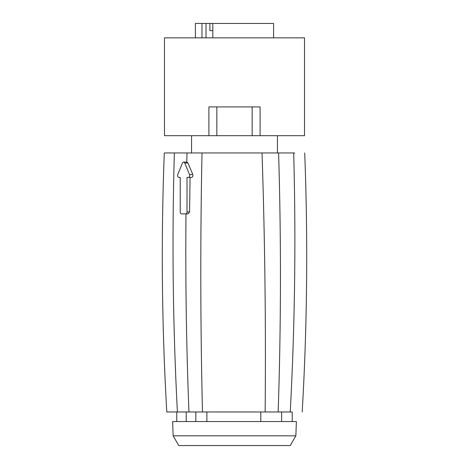 <?xml version="1.0" encoding="UTF-8"?>
<svg xmlns="http://www.w3.org/2000/svg" width="469" height="469" viewBox="0 0 469 469"><rect width="100%" height="100%" fill="white"/><g stroke="black" fill="none" stroke-linecap="round" stroke-linejoin="round"><path stroke-width="0.7" d="M206.876 421.567L206.876 411.975L166.8 411.975C161.799 325.691 160.967 239.354 164.291 152.958L294.638 152.958M216.836 106.909L216.836 135.688L304.528 135.688L304.528 37.842L164.472 37.842L164.472 135.688L208.898 135.688L208.898 106.909L260.102 106.909L260.102 135.688M216.836 135.688L208.898 135.688M188.948 411.975C186.351 345.987 185.366 279.952 185.988 213.876L184.047 213.876M191.458 177.423L187.014 177.423L187.014 211.959A1.917 1.354 -90 0 1 185.66 213.876L188.122 213.876L189.576 211.959L190.062 177.423L191.458 177.423C192.718 177.094 193.152 176.133 192.777 174.544L188.01 163.03L186.803 162.069L187.014 152.958M202.016 152.958C200.251 239.366 200.41 325.709 202.485 411.975L265.143 411.975C265.952 325.709 264.909 239.366 262.024 152.958M291.595 411.975L265.143 411.975M252.164 106.909L252.164 135.688M278.592 152.958C281.195 239.366 281.054 325.709 278.158 411.975L260.799 411.975L260.799 421.567M188.01 163.03L184.798 163.03A1.917 1.354 -90 0 0 183.625 162.069A1.917 1.354 -90 0 0 182.447 163.03L177.751 174.544A1.917 1.354 -90 0 0 178.924 177.423L180.231 177.423L178.924 177.423M184.798 163.03L189.499 174.544A1.917 1.354 -90 0 1 188.327 177.423M185.66 213.876L181.591 213.876A1.917 1.354 -90 0 1 180.231 211.959L180.231 177.423M195.837 411.975L195.837 421.567M175.136 421.567L172.633 421.567L173.131 435.818L295.869 435.818L296.367 421.567L175.136 421.567M173.131 435.818L178.753 445.55L290.247 445.55L295.869 435.818M273.591 37.842L273.591 23.45L212.82 23.45L212.82 37.842M206.008 37.842L206.008 23.45L201.969 23.45L201.969 37.842M201.969 23.45L195.409 23.45L195.409 37.842M206.008 23.45L212.82 23.45M212.82 30.643L209.895 30.643L209.895 23.45M177.405 411.975C172.885 325.709 171.871 239.366 174.362 152.958M290.241 411.975C294.89 325.709 296.039 239.366 293.676 152.958M192.777 174.544L189.499 174.544M189.576 211.959L187.014 211.959M281.605 411.975L281.605 421.567M186.222 411.975L186.222 421.567M277.431 135.688L277.431 152.958M191.569 135.688L191.569 152.958M304.709 152.958C308.033 239.354 307.201 325.691 302.2 411.975M186.803 162.069L183.625 162.069M292.234 411.975L292.234 421.567M176.766 411.975L176.766 421.567"/></g></svg>
